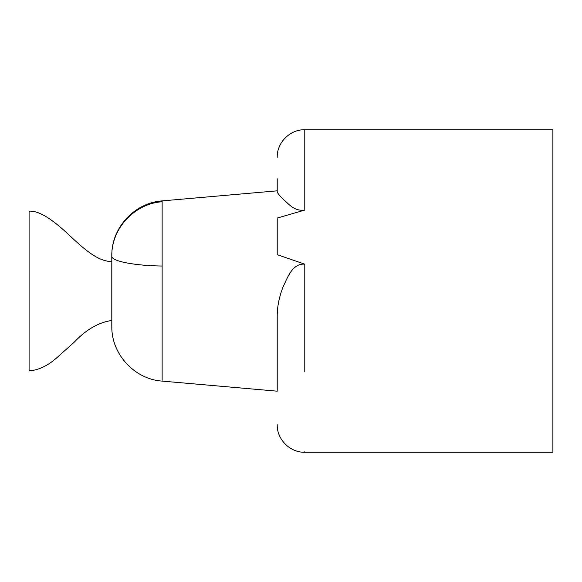 <?xml version="1.0" encoding="UTF-8"?>
<svg xmlns="http://www.w3.org/2000/svg" width="582" height="582" viewBox="0 0 582 582"><rect width="100%" height="100%" fill="white"/><g stroke="black" fill="none" stroke-linecap="round" stroke-linejoin="round"><path stroke-width="0.87" d="M304.786 451.792L304.786 452.265L552.9 452.265L552.9 129.735L304.786 129.735L304.786 210.073L277.214 218.068L277.214 254.669L304.786 264.163L304.786 371.927M162.138 201.75L162.138 266.032C134.478 265.712 111.177 261.143 111.802 256.16L111.809 255.447C111.38 227.86 134.602 202.682 162.138 200.892L162.138 201.75C134.478 203.525 111.177 228.704 111.802 256.16L111.802 325.84M304.786 210.073C294.019 211.652 288.25 203.285 283.994 200.012C279.622 195.792 277.359 193.006 277.214 191.653L277.214 178.776M277.214 390.347L277.214 315.917C277.236 306.532 279.215 296.791 283.158 286.7C287.297 278.283 292.215 263.079 304.786 264.163M111.802 261.544C97.936 261.667 83.793 248.579 71.928 237.703C59.364 225.721 41.926 210.262 29.1 211.15L29.1 370.85C38.463 370.217 47.717 365.838 56.854 357.719L74.089 342.311C86.034 329.645 98.605 322.355 111.802 320.456L111.802 291M162.138 266.032L162.138 380.242M277.214 391.177L162.138 381.108C134.602 379.319 111.38 354.14 111.809 326.553L111.802 326.182M304.786 129.735C290.054 129.35 276.836 142.575 277.214 157.3M304.786 452.265C290.054 452.651 276.836 439.425 277.214 424.7M162.138 200.892L277.214 190.823"/></g></svg>
